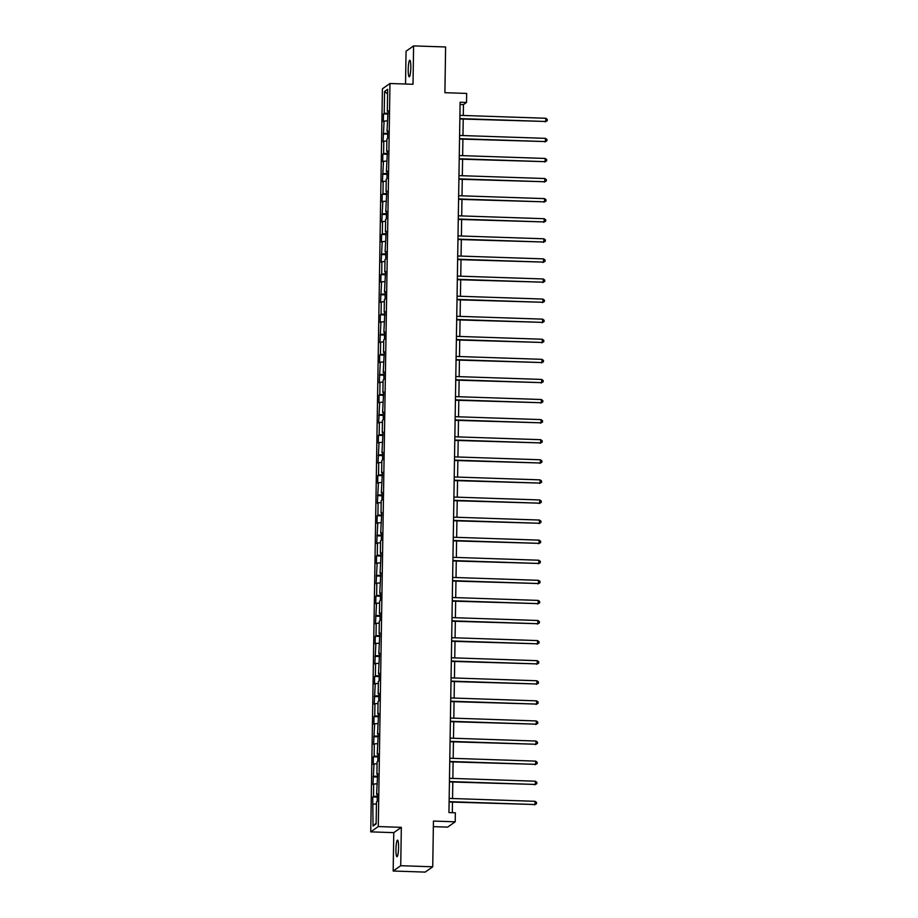 <?xml version="1.0" encoding="UTF-8"?>
<svg xmlns="http://www.w3.org/2000/svg" width="918" height="918" viewBox="0 0 918 918"><rect width="100%" height="100%" fill="white"/><g stroke="black" fill="none" stroke-linecap="round" stroke-linejoin="round"><path stroke-width="1.38" d="M398.573 847.486A8.296 1.285 -88.1 0 0 397.54 840.108A8.296 1.285 -88.1 0 0 395.956 849.322A8.296 1.285 -88.1 0 0 396.978 856.701A8.296 1.285 -88.1 0 0 398.573 847.486M410.816 67.599A8.296 1.285 -88.1 0 0 409.795 60.221A8.296 1.285 -88.1 0 0 408.212 69.435A8.296 1.285 -88.1 0 0 409.233 76.802A8.296 1.285 -88.1 0 0 410.816 67.599M433.365 826.636L447.651 827.118L455.213 821.805L455.351 812.797L448.948 812.579L460.113 102.231L466.516 102.449L466.654 93.429L444.897 92.695L445.609 46.979L413.605 45.9L406.054 51.213L405.538 84.02M393.168 871.021L425.172 872.1L432.734 866.787L400.73 865.708L401.327 827.336L378.285 826.556L370.734 831.869L393.776 832.637L393.168 871.021L400.73 865.708M378.285 826.556L389.966 83.504L382.404 88.805L370.734 831.869M384.562 91.49L384.217 113.384L383.472 113.912L383.357 121.635L384.103 121.107L383.036 141.728L383.781 141.2L383.586 153.558L382.84 154.086L382.726 161.809L383.472 161.293L382.404 181.902L383.15 181.385L382.955 193.744L382.209 194.272L382.095 201.994L382.84 201.467L381.773 222.087L382.519 221.559L382.324 233.918L381.578 234.446L381.463 242.168L382.209 241.652L381.142 262.261L381.888 261.733L381.693 274.103L380.947 274.62L380.832 282.354L381.578 281.826L380.511 302.447L381.257 301.919L381.062 314.277L380.316 314.805L380.201 322.528L380.947 322.011L379.88 342.621L380.626 342.093L380.431 354.463L379.685 354.979L379.57 362.713L380.316 362.185L379.249 382.795L379.995 382.278L379.8 394.637L379.054 395.165L378.939 402.887L379.685 402.371L378.618 422.98L379.363 422.452L379.168 434.822L378.423 435.339L378.308 443.073L379.054 442.545L377.986 463.154L378.732 462.638L378.537 474.996L377.791 475.524L377.677 483.247L378.423 482.719L377.355 503.339L378.101 502.812L377.906 515.182L377.16 515.698L377.046 523.432L377.791 522.904L376.724 543.513L377.47 542.997L377.275 555.356L376.529 555.883L376.414 563.606L377.16 563.078L376.093 583.699L376.839 583.171L376.644 595.541L375.898 596.057L375.783 603.78L376.529 603.264L375.462 623.873L376.208 623.356L376.013 635.715L375.267 636.243L375.152 643.966L375.898 643.438L374.831 664.058L375.577 663.53L375.382 675.889L374.636 676.417L374.521 684.139L375.267 683.623L374.2 704.232L374.946 703.716L374.751 716.074L374.005 716.602L373.89 724.325L374.636 723.797L373.569 744.418L374.314 743.89L374.119 756.248L373.374 756.776L373.259 764.499L374.005 763.983L372.938 784.592L373.683 784.064L373.488 796.434L372.742 796.95L373.029 826.051L376.128 823.871L376.472 801.976L377.218 801.448L377.344 793.726L376.598 794.254L377.654 773.633L376.908 774.161L377.103 761.802L377.849 761.274L377.975 753.552L377.229 754.068L378.285 733.459L377.539 733.987L378.606 713.366L377.86 713.894L378.055 701.524L378.801 701.008L378.916 693.274L378.17 693.801L378.365 681.443L379.111 680.915L379.237 673.192L378.491 673.709L379.547 653.1L378.801 653.627L379.868 633.007L379.123 633.535L379.318 621.176L380.063 620.648L380.178 612.926L379.432 613.442L379.627 601.083L380.373 600.556L380.5 592.833L379.754 593.349L380.809 572.74L380.063 573.268L381.131 552.647L380.385 553.175L380.58 540.817L381.326 540.289L381.44 532.566L380.695 533.083L381.762 512.474L381.016 513.001L381.211 500.631L381.957 500.115L382.072 492.381L381.326 492.909L382.393 472.288L381.647 472.816L381.842 460.457L382.588 459.929L382.703 452.207L381.957 452.723L383.024 432.114L382.278 432.642L382.473 420.272L383.219 419.755L383.334 412.021L382.588 412.549L383.655 391.94L382.909 392.456L383.104 380.098L383.85 379.57L383.965 371.847L383.219 372.364L384.286 351.755L383.54 352.282L383.735 339.912L384.481 339.396L384.596 331.662L383.85 332.19L384.917 311.581L384.172 312.097L384.367 299.738L385.112 299.211L385.227 291.488L384.481 292.016L385.549 271.395L384.803 271.923L384.998 259.553L385.744 259.037L385.858 251.302L385.112 251.83L386.18 231.221L385.434 231.738L385.629 219.379L386.375 218.851L386.489 211.129L385.744 211.656L386.811 191.036L386.065 191.564L386.26 179.205L387.006 178.677L387.121 170.955L386.375 171.471L387.442 150.862L386.696 151.378L386.891 139.02L387.637 138.492L387.752 130.769L387.006 131.297L388.073 110.676L387.327 111.204L387.671 89.31L384.562 91.49L387.591 93.946M377.332 794.38L376.598 794.254M373.488 796.434L377.298 796.17M373.683 784.064L376.759 783.857M377.642 774.287L376.908 774.161M373.81 776.341L377.619 776.089M374.005 763.983L377.069 763.776M377.964 754.194L377.229 754.068M374.119 756.248L377.929 755.996M374.314 743.89L377.39 743.683M378.273 734.113L377.539 733.987M374.441 736.167L378.25 735.903M374.636 723.797L377.7 723.591M378.595 714.02L377.86 713.894M374.751 716.074L378.56 715.81M374.946 703.716L378.021 703.498M378.904 693.928L378.17 693.801M375.072 695.982L378.882 695.729M375.267 683.623L378.331 683.417M379.226 673.846L378.491 673.709M375.382 675.889L379.191 675.637M375.577 663.53L378.652 663.324M379.536 653.754L378.801 653.627M375.703 655.808L379.513 655.544M375.898 643.438L378.962 643.231M379.857 633.661L379.123 633.535M376.013 635.715L379.822 635.463M376.208 623.356L379.283 623.15M380.167 613.568L379.432 613.442M376.334 615.622L380.144 615.37M376.529 603.264L379.593 603.057M380.488 593.487L379.754 593.349M376.644 595.541L380.454 595.277M376.839 583.171L379.914 582.964M380.798 573.394L380.063 573.268M376.965 575.448L380.775 575.184M377.16 563.078L380.224 562.872M381.119 553.302L380.385 553.175M377.275 555.356L381.085 555.103M377.47 542.997L380.545 542.79M381.429 533.209L380.695 533.083M377.596 535.263L381.406 535.01M377.791 522.904L380.855 522.698M381.75 513.128L381.016 513.001M377.906 515.182L381.716 514.918M378.101 502.812L381.177 502.605M382.06 493.035L381.326 492.909M378.227 495.089L382.037 494.825M378.423 482.719L381.486 482.512M382.381 472.942L381.647 472.816M378.537 474.996L382.347 474.744M378.732 462.638L381.808 462.431M382.691 452.849L381.957 452.723M378.859 454.903L382.668 454.651M379.054 442.545L382.118 442.338M383.013 432.768L382.278 432.642M379.168 434.822L382.978 434.558M379.363 422.452L382.439 422.246M383.322 412.675L382.588 412.549M379.49 414.729L383.299 414.477M379.685 402.371L382.749 402.153M383.644 392.583L382.909 392.456M379.8 394.637L383.609 394.384M379.995 382.278L383.07 382.072M383.954 372.501L383.219 372.364M380.121 374.544L383.931 374.292M380.316 362.185L383.38 361.979M384.275 352.409L383.54 352.282M380.431 354.463L384.24 354.199M380.626 342.093L383.701 341.886M384.585 332.316L383.85 332.19M380.752 334.37L384.562 334.118M380.947 322.011L384.011 321.805M384.906 312.223L384.172 312.097M381.062 314.277L384.871 314.025M381.257 301.919L384.332 301.712M385.216 292.142L384.481 292.016M381.383 294.196L385.193 293.932M381.578 281.826L384.642 281.619M385.537 272.049L384.803 271.923M381.693 274.103L385.503 273.839M381.888 261.733L384.963 261.527M385.847 251.957L385.112 251.83M382.014 254.011L385.824 253.758M382.209 241.652L385.273 241.445M386.168 231.864L385.434 231.738M382.324 233.918L386.134 233.665M382.519 221.559L385.594 221.353M386.478 211.783L385.744 211.656M382.645 213.837L386.455 213.573M382.84 201.467L385.904 201.26M386.799 191.69L386.065 191.564M382.955 193.744L386.765 193.491M383.15 181.385L386.226 181.167M387.109 171.597L386.375 171.471M383.276 173.651L387.086 173.399M383.472 161.293L386.535 161.086M387.43 151.516L386.696 151.378M383.586 153.558L387.396 153.306M383.781 141.2L386.857 140.993M387.74 131.423L387.006 131.297M383.908 133.477L387.717 133.213M384.103 121.107L387.166 120.901M388.062 111.33L387.327 111.204M384.217 113.384L388.027 113.132M455.213 821.805L433.445 821.071L432.734 866.787M389.966 83.504L413.008 84.272L413.605 45.9M463.28 115.473L463.452 104.595L466.516 102.449M452.322 812.694L452.494 802.114M452.551 798.522L452.803 782.033M452.861 778.43L453.125 761.94M453.182 758.348L453.435 741.847M453.492 738.256L453.756 721.755M453.813 718.163L454.066 701.673M454.123 698.07L454.387 681.581M454.444 677.989L454.697 661.488M454.754 657.896L455.018 641.395M455.076 637.803L455.328 621.314M455.385 617.711L455.649 601.221M455.707 597.629L455.959 581.128M456.016 577.537L456.28 561.047M456.338 557.444L456.59 540.954M456.648 537.363L456.912 520.862M456.969 517.27L457.221 500.769M457.279 497.177L457.543 480.688M457.6 477.085L457.852 460.595M457.91 457.003L458.174 440.502M458.231 436.911L458.484 420.41M458.541 416.818L458.805 400.328M458.862 396.725L459.115 380.236M459.172 376.644L459.436 360.143M459.493 356.551L459.746 340.062M459.803 336.458L460.067 319.969M460.125 316.377L460.377 299.876M460.434 296.284L460.698 279.783M460.756 276.192L461.008 259.702M461.065 256.099L461.329 239.609M461.387 236.018L461.639 219.517M461.697 215.925L461.961 199.424M462.018 195.832L462.27 179.343M462.328 175.74L462.592 159.25M462.649 155.658L462.901 139.157M462.959 135.566L463.223 119.076M373.029 826.051L376.139 823.182M373.374 804.157L376.437 803.95M460.079 104.48L463.452 104.595M383.472 113.912L388.016 114.062M383.162 133.994L387.706 134.154M382.84 154.086L387.385 154.235M382.531 174.179L387.075 174.328M382.209 194.272L386.753 194.421M381.899 214.353L386.444 214.514M381.578 234.446L386.122 234.595M381.268 254.538L385.812 254.688M380.947 274.62L385.491 274.78M380.637 294.712L385.181 294.873M380.316 314.805L384.86 314.954M380.006 334.898L384.55 335.047M379.685 354.979L384.229 355.14M379.375 375.072L383.919 375.221M379.054 395.165L383.598 395.314M378.744 415.257L383.288 415.406M378.423 435.339L382.967 435.499M378.113 455.431L382.657 455.58M377.791 475.524L382.336 475.673M377.482 495.605L382.026 495.766M377.16 515.698L381.704 515.859M376.85 535.791L381.395 535.94M376.529 555.883L381.073 556.033M376.219 575.965L380.763 576.125M375.898 596.057L380.442 596.218M375.588 616.15L380.132 616.299M375.267 636.243L379.811 636.392M374.957 656.324L379.501 656.485M374.636 676.417L379.18 676.566M374.326 696.51L378.87 696.659M374.005 716.602L378.549 716.751M373.695 736.684L378.239 736.844M373.374 756.776L377.918 756.925M373.064 776.869L377.608 777.018M372.742 796.95L377.287 797.111M401.327 827.336L393.776 832.637M459.849 118.961L545.717 121.486L459.861 118.583M545.774 118.261L547.266 119.397L547.243 120.683L545.717 121.486L545.774 118.261L459.907 115.358M547.243 120.683L545.212 121.842M459.539 139.043L545.407 141.567L459.539 138.675M545.453 138.354L546.956 139.479L546.933 140.764L545.407 141.567L545.453 138.354L459.585 135.451M546.933 140.764L544.89 141.934M459.218 159.135L545.085 161.66L459.229 158.757M545.143 158.447L546.635 159.571L546.612 160.857L545.085 161.66L545.143 158.447L459.275 155.544M546.612 160.857L544.581 162.016M458.908 179.228L544.776 181.753L458.908 178.849M544.822 178.528L546.325 179.664L546.302 180.949L544.776 181.753L544.822 178.528L458.954 175.625M546.302 180.949L544.259 182.108M458.587 199.321L544.454 201.845L458.598 198.942M544.512 198.621L546.003 199.745L545.981 201.042L544.454 201.845L544.512 198.621L458.644 195.718M545.981 201.042L543.949 202.201M458.266 219.402L544.144 221.927L458.277 219.035M544.19 218.713L545.694 219.838L545.671 221.123L544.144 221.927L544.19 218.713L458.323 215.81M545.671 221.123L543.628 222.294M457.956 239.495L543.823 242.019L457.967 239.116M543.881 238.795L545.372 239.931L545.349 241.216L543.823 242.019L543.881 238.795L458.013 235.903M545.349 241.216L543.318 242.375M457.634 259.587L543.513 262.112L457.646 259.209M543.559 258.887L545.062 260.024L545.04 261.309L543.513 262.112L543.559 258.887L457.692 255.984M545.04 261.309L542.997 262.468M457.325 279.669L543.192 282.193L457.336 279.301M543.249 278.98L544.741 280.105L544.718 281.401L543.192 282.193L543.249 278.98L457.382 276.077M544.718 281.401L542.687 282.56M457.003 299.761L542.882 302.286L457.015 299.383M542.928 299.073L544.431 300.197L544.408 301.483L542.882 302.286L542.928 299.073L457.061 296.17M544.408 301.483L542.366 302.642M456.694 319.854L542.561 322.379L456.694 319.475M542.618 319.154L544.11 320.29L544.087 321.575L542.561 322.379L542.618 319.154L456.751 316.262M544.087 321.575L542.056 322.734M456.372 339.947L542.251 342.471L456.384 339.568M542.297 339.247L543.8 340.383L543.777 341.668L542.251 342.471L542.297 339.247L456.43 336.344M543.777 341.668L541.735 342.827M456.062 360.028L541.93 362.553L456.062 359.661M541.987 359.34L543.479 360.464L543.456 361.749L541.93 362.553L541.987 359.34L456.12 356.436M543.456 361.749L541.425 362.92M455.741 380.121L541.62 382.645L455.753 379.742M541.666 379.432L543.169 380.557L543.146 381.842L541.62 382.645L541.666 379.432L455.798 376.529M543.146 381.842L541.104 383.001M455.431 400.214L541.299 402.738L455.431 399.835M541.356 399.514L542.848 400.65L542.825 401.935L541.299 402.738L541.356 399.514L455.489 396.622M542.825 401.935L540.794 403.094M455.11 420.306L540.989 422.831L455.121 419.928M541.035 419.606L542.538 420.731L542.515 422.028L540.989 422.831L541.035 419.606L455.167 416.703M542.515 422.028L540.472 423.187M454.8 440.388L540.668 442.912L454.8 440.02M540.725 439.699L542.217 440.824L542.194 442.109L540.668 442.912L540.725 439.699L454.858 436.796M542.194 442.109L540.163 443.279M454.479 460.48L540.358 463.005L454.49 460.102M540.404 459.78L541.907 460.916L541.884 462.202L540.358 463.005L540.404 459.78L454.536 456.889M541.884 462.202L539.841 463.361M454.169 480.573L540.036 483.097L454.169 480.194M540.094 479.873L541.586 481.009L541.563 482.294L540.036 483.097L540.094 479.873L454.226 476.97M541.563 482.294L539.532 483.453M453.848 500.654L539.727 503.179L453.859 500.287M539.773 499.966L541.276 501.09L541.253 502.387L539.727 503.179L539.773 499.966L453.905 497.063M541.253 502.387L539.21 503.546M453.538 520.747L539.405 523.271L453.538 520.368M539.463 520.058L540.954 521.183L540.931 522.468L539.405 523.271L539.463 520.058L453.595 517.155M540.931 522.468L538.9 523.627M453.217 540.84L539.096 543.364L453.228 540.461M539.141 540.14L540.645 541.276L540.622 542.561L539.096 543.364L539.141 540.14L453.274 537.248M540.622 542.561L538.579 543.72M452.907 560.932L538.774 563.457L452.907 560.554M538.832 560.232L540.323 561.368L540.3 562.654L538.774 563.457L538.832 560.232L452.964 557.329M540.3 562.654L538.269 563.813M452.585 581.014L538.464 583.538L452.597 580.646M538.51 580.325L540.014 581.45L539.991 582.746L538.464 583.538L538.51 580.325L452.643 577.422M539.991 582.746L537.948 583.905M452.276 601.106L538.143 603.631L452.276 600.728M538.2 600.418L539.692 601.542L539.669 602.828L538.143 603.631L538.2 600.418L452.333 597.515M539.669 602.828L537.638 603.987M451.954 621.199L537.833 623.724L451.966 620.82M537.879 620.499L539.382 621.635L539.359 622.92L537.833 623.724L537.879 620.499L452.012 617.607M539.359 622.92L537.317 624.079M451.645 641.292L537.512 643.816L451.645 640.913M537.569 640.592L539.061 641.716L539.038 643.013L537.512 643.816L537.569 640.592L451.702 637.689M539.038 643.013L537.007 644.172M451.323 661.373L537.202 663.898L451.335 661.006M537.248 660.685L538.751 661.809L538.728 663.094L537.202 663.898L537.248 660.685L451.381 657.781M538.728 663.094L536.686 664.265M451.013 681.466L536.881 683.99L451.013 681.087M536.938 680.766L538.43 681.902L538.407 683.187L536.881 683.99L536.938 680.766L451.071 677.874M538.407 683.187L536.376 684.346M450.692 701.559L536.571 704.083L450.704 701.18M536.617 700.859L538.12 701.995L538.097 703.28L536.571 704.083L536.617 700.859L450.749 697.955M538.097 703.28L536.055 704.439M450.382 721.64L536.25 724.176L450.382 721.273M536.307 720.951L537.799 722.076L537.776 723.373L536.25 724.176L536.307 720.951L450.44 718.048M537.776 723.373L535.745 724.531M450.061 741.733L535.94 744.257L450.072 741.354M535.986 741.044L537.489 742.169L537.466 743.454L535.94 744.257L535.986 741.044L450.118 738.141M537.466 743.454L535.423 744.613M449.751 761.825L535.619 764.35L449.751 761.447M535.676 761.125L537.168 762.261L537.145 763.546L535.619 764.35L535.676 761.125L449.809 758.234M537.145 763.546L535.114 764.705M449.43 781.918L535.309 784.442L449.441 781.539M535.355 781.218L536.858 782.354L536.835 783.639L535.309 784.442L535.355 781.218L449.487 778.315M536.835 783.639L534.792 784.798M449.12 801.999L534.987 804.524L449.12 801.632M535.045 801.311L536.537 802.435L536.514 803.732L534.987 804.524L535.045 801.311L449.177 798.408M536.514 803.732L534.483 804.891"/></g></svg>
